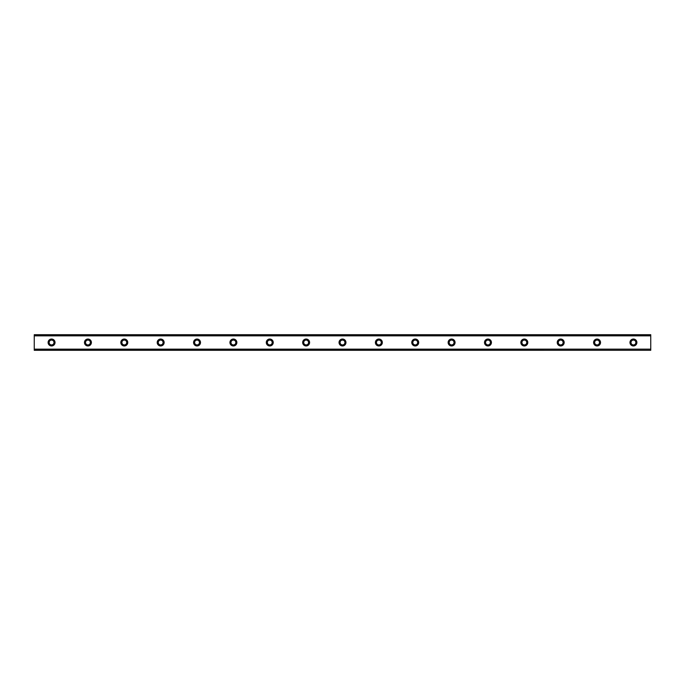 <?xml version="1.0" encoding="UTF-8"?>
<svg xmlns="http://www.w3.org/2000/svg" width="685" height="685" viewBox="0 0 685 685"><rect width="100%" height="100%" fill="white"/><g stroke="black" fill="none" stroke-linecap="round" stroke-linejoin="round"><path stroke-width="1.03" d="M51.563 339.041A3.459 3.459 0 0 0 48.104 342.5A3.459 3.459 0 0 0 51.563 345.959A3.459 3.459 0 0 0 55.031 342.5A3.459 3.459 0 0 0 51.563 339.041M633.437 339.041A3.459 3.459 0 0 0 629.969 342.5A3.459 3.459 0 0 0 633.437 345.959A3.459 3.459 0 0 0 636.896 342.5A3.459 3.459 0 0 0 633.437 339.041M597.063 339.041A3.459 3.459 0 0 0 593.604 342.5A3.459 3.459 0 0 0 597.063 345.959A3.459 3.459 0 0 0 600.531 342.5A3.459 3.459 0 0 0 597.063 339.041M560.698 339.041A3.459 3.459 0 0 0 557.239 342.5A3.459 3.459 0 0 0 560.698 345.959A3.459 3.459 0 0 0 564.166 342.5A3.459 3.459 0 0 0 560.698 339.041M524.333 339.041A3.459 3.459 0 0 0 520.865 342.5A3.459 3.459 0 0 0 524.333 345.959A3.459 3.459 0 0 0 527.792 342.5A3.459 3.459 0 0 0 524.333 339.041M487.968 339.041A3.459 3.459 0 0 0 484.5 342.5A3.459 3.459 0 0 0 487.968 345.959A3.459 3.459 0 0 0 491.428 342.5A3.459 3.459 0 0 0 487.968 339.041M451.603 339.041A3.459 3.459 0 0 0 448.136 342.5A3.459 3.459 0 0 0 451.603 345.959A3.459 3.459 0 0 0 455.063 342.5A3.459 3.459 0 0 0 451.603 339.041M415.23 339.041A3.459 3.459 0 0 0 411.771 342.5A3.459 3.459 0 0 0 415.23 345.959A3.459 3.459 0 0 0 418.698 342.5A3.459 3.459 0 0 0 415.23 339.041M378.865 339.041A3.459 3.459 0 0 0 375.406 342.5A3.459 3.459 0 0 0 378.865 345.959A3.459 3.459 0 0 0 382.333 342.5A3.459 3.459 0 0 0 378.865 339.041M342.5 339.041A3.459 3.459 0 0 0 339.041 342.5A3.459 3.459 0 0 0 342.5 345.959A3.459 3.459 0 0 0 345.959 342.5A3.459 3.459 0 0 0 342.5 339.041M306.135 339.041A3.459 3.459 0 0 0 302.667 342.5A3.459 3.459 0 0 0 306.135 345.959A3.459 3.459 0 0 0 309.594 342.5A3.459 3.459 0 0 0 306.135 339.041M269.77 339.041A3.459 3.459 0 0 0 266.302 342.5A3.459 3.459 0 0 0 269.77 345.959A3.459 3.459 0 0 0 273.229 342.5A3.459 3.459 0 0 0 269.77 339.041M233.397 339.041A3.459 3.459 0 0 0 229.937 342.5A3.459 3.459 0 0 0 233.397 345.959A3.459 3.459 0 0 0 236.864 342.5A3.459 3.459 0 0 0 233.397 339.041M197.032 339.041A3.459 3.459 0 0 0 193.572 342.5A3.459 3.459 0 0 0 197.032 345.959A3.459 3.459 0 0 0 200.499 342.5A3.459 3.459 0 0 0 197.032 339.041M160.667 339.041A3.459 3.459 0 0 0 157.207 342.5A3.459 3.459 0 0 0 160.667 345.959A3.459 3.459 0 0 0 164.135 342.5A3.459 3.459 0 0 0 160.667 339.041M124.302 339.041A3.459 3.459 0 0 0 120.834 342.5A3.459 3.459 0 0 0 124.302 345.959A3.459 3.459 0 0 0 127.761 342.5A3.459 3.459 0 0 0 124.302 339.041M87.937 339.041A3.459 3.459 0 0 0 84.469 342.5A3.459 3.459 0 0 0 87.937 345.959A3.459 3.459 0 0 0 91.396 342.5A3.459 3.459 0 0 0 87.937 339.041M34.25 334.794L650.75 334.794L34.25 334.708L650.75 334.708L34.25 334.708L34.25 335.856L650.75 335.856L650.75 349.144L34.25 349.144L34.25 335.856M51.563 344.923A2.423 2.423 0 0 1 49.14 342.5A2.423 2.423 0 0 1 51.563 340.077A2.423 2.423 0 0 1 53.995 342.5A2.423 2.423 0 0 1 51.563 344.923M633.437 344.923A2.423 2.423 0 0 1 631.005 342.5A2.423 2.423 0 0 1 633.437 340.077A2.423 2.423 0 0 1 635.86 342.5A2.423 2.423 0 0 1 633.437 344.923M597.063 344.923A2.423 2.423 0 0 1 594.64 342.5A2.423 2.423 0 0 1 597.063 340.077A2.423 2.423 0 0 1 599.486 342.5A2.423 2.423 0 0 1 597.063 344.923M560.698 344.923A2.423 2.423 0 0 1 558.275 342.5A2.423 2.423 0 0 1 560.698 340.077A2.423 2.423 0 0 1 563.121 342.5A2.423 2.423 0 0 1 560.698 344.923M524.333 344.923A2.423 2.423 0 0 1 521.91 342.5A2.423 2.423 0 0 1 524.333 340.077A2.423 2.423 0 0 1 526.756 342.5A2.423 2.423 0 0 1 524.333 344.923M487.968 344.923A2.423 2.423 0 0 1 485.545 342.5A2.423 2.423 0 0 1 487.968 340.077A2.423 2.423 0 0 1 490.392 342.5A2.423 2.423 0 0 1 487.968 344.923M451.603 344.923A2.423 2.423 0 0 1 449.172 342.5A2.423 2.423 0 0 1 451.603 340.077A2.423 2.423 0 0 1 454.027 342.5A2.423 2.423 0 0 1 451.603 344.923M415.23 344.923A2.423 2.423 0 0 1 412.807 342.5A2.423 2.423 0 0 1 415.23 340.077A2.423 2.423 0 0 1 417.662 342.5A2.423 2.423 0 0 1 415.23 344.923M378.865 344.923A2.423 2.423 0 0 1 376.442 342.5A2.423 2.423 0 0 1 378.865 340.077A2.423 2.423 0 0 1 381.288 342.5A2.423 2.423 0 0 1 378.865 344.923M342.5 344.923A2.423 2.423 0 0 1 340.077 342.5A2.423 2.423 0 0 1 342.5 340.077A2.423 2.423 0 0 1 344.923 342.5A2.423 2.423 0 0 1 342.5 344.923M306.135 344.923A2.423 2.423 0 0 1 303.712 342.5A2.423 2.423 0 0 1 306.135 340.077A2.423 2.423 0 0 1 308.558 342.5A2.423 2.423 0 0 1 306.135 344.923M269.77 344.923A2.423 2.423 0 0 1 267.338 342.5A2.423 2.423 0 0 1 269.77 340.077A2.423 2.423 0 0 1 272.193 342.5A2.423 2.423 0 0 1 269.77 344.923M233.397 344.923A2.423 2.423 0 0 1 230.973 342.5A2.423 2.423 0 0 1 233.397 340.077A2.423 2.423 0 0 1 235.828 342.5A2.423 2.423 0 0 1 233.397 344.923M197.032 344.923A2.423 2.423 0 0 1 194.608 342.5A2.423 2.423 0 0 1 197.032 340.077A2.423 2.423 0 0 1 199.455 342.5A2.423 2.423 0 0 1 197.032 344.923M160.667 344.923A2.423 2.423 0 0 1 158.244 342.5A2.423 2.423 0 0 1 160.667 340.077A2.423 2.423 0 0 1 163.09 342.5A2.423 2.423 0 0 1 160.667 344.923M124.302 344.923A2.423 2.423 0 0 1 121.879 342.5A2.423 2.423 0 0 1 124.302 340.077A2.423 2.423 0 0 1 126.725 342.5A2.423 2.423 0 0 1 124.302 344.923M87.937 344.923A2.423 2.423 0 0 1 85.514 342.5A2.423 2.423 0 0 1 87.937 340.077A2.423 2.423 0 0 1 90.36 342.5A2.423 2.423 0 0 1 87.937 344.923M34.25 350.206L650.75 350.292L34.25 350.206L34.25 349.316L650.75 349.144M650.75 349.316L650.75 350.206M650.75 350.292L34.25 350.292L650.75 350.292M650.75 334.794L650.75 335.856M650.75 335.684L34.25 335.684"/></g></svg>
